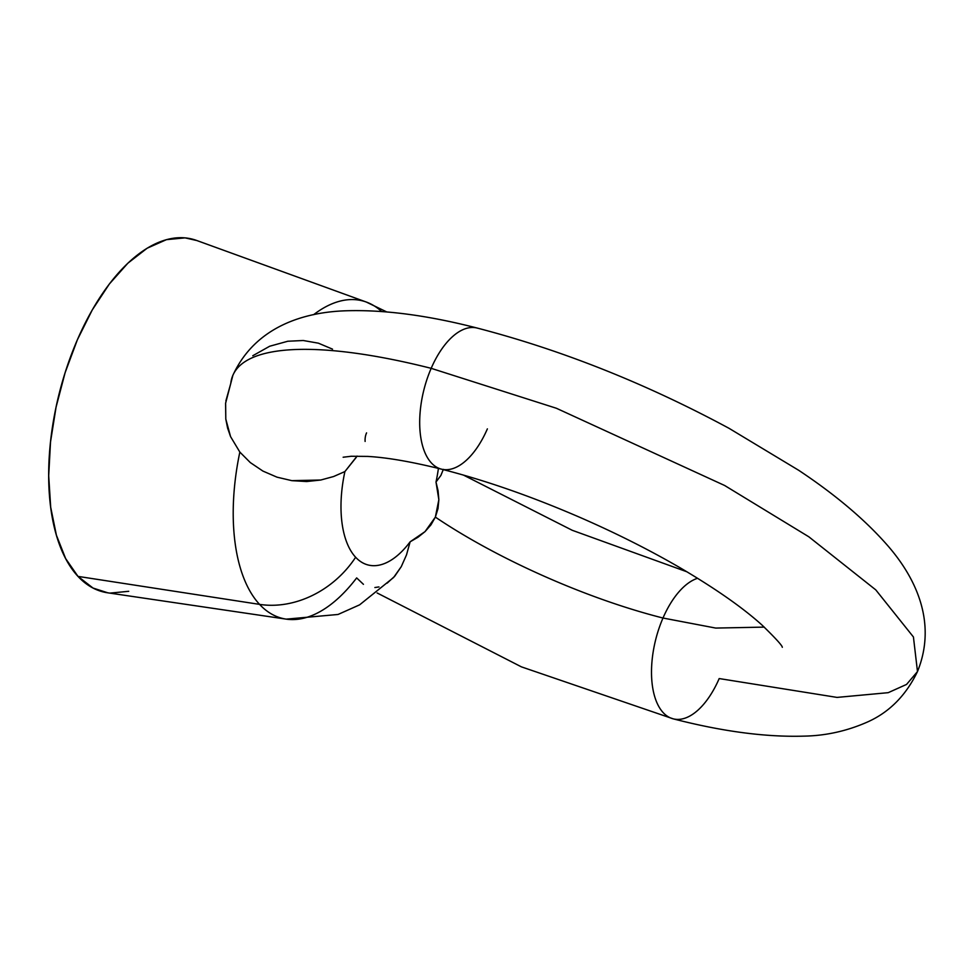 <?xml version="1.0" encoding="UTF-8"?>
<svg xmlns="http://www.w3.org/2000/svg" width="974" height="974" viewBox="0 0 974 974"><rect width="100%" height="100%" fill="white"/><g stroke="black" fill="none" stroke-linecap="round" stroke-linejoin="round"><path stroke-width="1.46" d="M487.377 428.864A72.77 36.428 -75.8 0 1 442.22 469.334A72.77 36.428 -75.8 0 1 431.178 368.33A372.981 99.677 -156.6 0 0 232.969 375.112A372.981 99.677 23.4 0 1 431.178 368.33A72.77 36.428 104.2 0 0 442.22 469.334M377.121 592.959L521.419 666.861L673.278 718.861C722.306 731.486 765.759 737.245 803.66 736.137C825.721 735.784 847.051 731.048 867.651 721.929C889.359 712.213 905.966 695.424 917.484 671.573L913.429 636.984L875.772 589.879L808.81 536.784L724.656 485.502L556.361 408.252L431.178 368.33L556.361 408.252L724.656 485.502L808.81 536.784L875.772 589.879L913.429 636.984L917.484 671.573C938.108 620.596 913.758 574.83 886.206 543.918C863.999 518.862 834.852 494.342 798.753 470.332L729.063 428.329C645.835 383.488 561.84 350.056 477.09 328.031C427.793 315.332 384.121 309.586 346.074 310.779C305.106 312.045 255.59 325.937 232.883 375.319L225.591 403.285L225.798 419.063L227.587 428.036L230.558 436.608L239.847 452.082L250.306 462.577L262.931 471.087L276.993 477.163L291.835 480.657L306.688 481.533L320.763 480.024L333.595 476.529L344.906 471.562L357.093 456.1M917.484 671.573L906.551 684.43L888.215 692.672L837.043 697.408L719.189 678.561A72.77 36.428 -75.8 0 1 674.045 719.031A72.77 36.428 -75.8 0 1 662.99 618.027A227.429 60.778 23.4 0 1 435.366 517.109L430.971 524.852L425.029 531.621L418.004 537.234L410.127 541.812L406.487 554.937L401.276 566.637L394.689 576.267L387.128 583.158M378.971 586.932L374.88 587.529M363.436 584.327L356.667 577.911A163.742 81.974 -75.8 0 1 286.222 619.135A163.742 81.974 -75.8 0 1 259.571 604.379A90.972 74.901 -42.9 0 0 355.632 557.25A90.972 45.547 -75.8 0 1 344.906 471.562L333.595 476.529L320.763 480.024L291.835 480.657L276.993 477.163L262.931 471.087L250.306 462.577L239.847 452.082A163.742 81.974 104.2 0 0 259.571 604.379A163.742 81.974 -75.8 0 1 239.847 452.082L230.558 436.608L225.798 419.063L225.627 402.919M365.737 301.843A163.742 81.974 104.2 0 0 313.604 314.699A163.742 81.974 -75.8 0 1 366.297 302.037L196.565 240.432A181.943 91.081 104.2 0 0 68.825 361.585A181.943 91.081 104.2 0 0 77.981 576.389A181.943 91.081 104.2 0 0 107.59 592.789L286.222 619.135L338.039 614.472L359.613 604.842L393.63 577.46L401.276 566.637L406.487 554.937L410.127 541.812L425.029 531.621L435.366 517.109L438.008 508.574L438.848 499.699L438.081 490.786L435.999 482.045L440.881 475.446L435.999 482.045A90.972 45.547 -75.8 0 0 438.41 468.397A90.972 45.547 -75.8 0 1 435.999 482.045L438.848 499.699L435.366 517.109A227.429 60.778 -156.6 0 0 662.99 618.027A72.77 36.428 -75.8 0 1 697.591 578.276A72.77 36.428 104.2 0 0 662.99 618.027L715.732 628.072L764.249 627.11L715.732 628.072L662.99 618.027A72.77 36.428 104.2 0 0 674.045 719.031M356.18 457.463L344.906 471.562A90.972 45.547 -75.8 0 0 355.632 557.25A90.972 45.547 -75.8 0 0 410.127 541.812A90.972 45.547 -75.8 0 1 368.184 565.005A90.972 45.547 -75.8 0 1 355.632 557.25A90.972 74.901 137.1 0 1 259.571 604.379L77.981 576.389L259.571 604.379A163.742 81.974 104.2 0 0 286.746 619.208M440.881 475.446L443.365 469.346L440.881 475.446M476.335 327.861A72.77 36.428 104.2 0 0 431.178 368.33A72.77 36.428 -75.8 0 1 476.335 327.861M252.765 355.741L269.701 346.233L287.817 341.241L303.243 340.51L318.388 343.177L332.524 349.142M225.883 400.898L230.777 383.452A372.981 99.677 23.4 0 1 232.969 375.112M386.605 311.875L366.297 302.037A163.742 81.974 -75.8 0 1 381.577 311.473M128.738 591.303L110.159 593.093M107.797 592.813L93.017 588.053L77.981 576.389L65.611 558.528L56.395 535.176L50.685 507.223L48.7 475.75L50.514 441.965L56.066 407.144L65.124 372.652L77.36 339.816L92.299 309.878L109.356 283.994L127.886 263.175L147.171 248.2L166.469 239.653L185.06 237.863L196.918 240.566M366.565 432.882A227.429 60.778 -156.6 0 0 365.116 441.441M782.305 647.308C782.353 645.689 775.657 638.335 762.228 625.259C743.077 607.898 715.756 588.771 680.278 567.879C649.171 549.786 615.434 532.827 579.067 517.011C530.611 496.095 484.735 480.145 441.453 469.151C411.478 461.725 386.861 457.476 367.612 456.416L351.261 456.258L343.14 457.232M463.466 475.093L572.225 530.282L686.901 571.787"/></g></svg>

